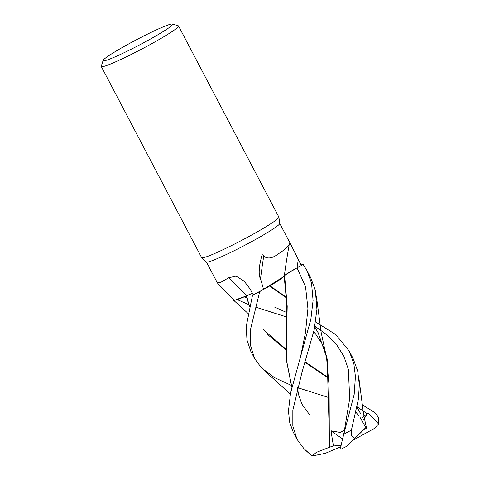 <?xml version="1.0" encoding="UTF-8"?>
<svg xmlns="http://www.w3.org/2000/svg" width="480" height="480" viewBox="0 0 480 480"><rect width="100%" height="100%" fill="white"/><g stroke="black" fill="none" stroke-linecap="round" stroke-linejoin="round"><path stroke-width="0.72" d="M289.02 244.74L289.302 243.696L291.186 245.238L301.32 265.524L303.204 264.51A43.62 3.348 152.3 0 0 301.152 264.882L301.116 264.9A43.596 3.342 152.3 0 1 303.204 264.51L295.944 268.446M292.446 270.414L290.01 271.848M289.704 272.034L285.93 274.488M285.378 274.902L284.232 276.156A36.066 2.766 152.3 0 1 283.32 277.074A36.066 2.766 152.3 0 1 263.58 289.446L260.526 278.784A751.632 718.32 100.9 0 1 263.73 256.116C267.552 259.212 272.526 258.39 278.652 253.644C284.454 249.948 287.982 246.834 289.242 244.32A738.102 705.39 100.9 0 0 284.28 276.09A36.066 2.766 152.3 0 1 284.232 276.156M172.44 24L178.296 25.806A43.62 3.348 152.3 0 1 178.53 25.974L278.856 217.068A43.62 3.348 152.3 0 1 278.886 217.158A43.62 3.348 152.3 0 1 277.728 218.73A43.62 3.348 152.3 0 1 236.808 242.892A43.62 3.348 152.3 0 1 201.678 257.694A43.62 3.348 152.3 0 1 201.618 257.616L101.292 66.528A43.62 3.348 152.3 0 1 101.286 66.24L103.128 60.39A39.258 3.012 152.3 0 1 104.148 59.154A39.258 3.012 152.3 0 1 140.13 37.842A39.258 3.012 152.3 0 1 172.44 24A39.258 3.012 152.3 0 1 171.63 25.644A39.258 3.012 152.3 0 1 132.99 48.318A39.258 3.012 152.3 0 1 103.128 60.39M278.886 217.158L279.732 223.458A41.436 3.18 152.3 0 1 278.628 224.952A41.436 3.18 152.3 0 1 239.754 247.902A41.436 3.18 152.3 0 1 206.382 261.966L201.678 257.694M178.53 25.974A43.62 3.348 152.3 0 1 177.402 27.636A43.62 3.348 152.3 0 1 135.942 52.074A43.62 3.348 152.3 0 1 101.292 66.528M284.25 275.988A17.736 1.362 152.3 0 1 297.018 267.846L303.204 264.51A43.596 3.342 152.3 0 0 301.116 264.9L301.014 264.942M285.534 274.782L297.036 267.84C288.666 272.43 284.448 275.166 284.376 276.054L284.052 276.306L284.382 276.072L284.862 278.544L287.202 306.294L286.584 334.968L286.932 362.466L291.846 387.06M260.526 278.784C259.026 276.516 258.792 271.788 259.812 264.6L261.522 256.47C262.29 254.346 263.028 254.226 263.73 256.116M263.58 289.446A41.436 3.18 152.3 0 1 253.182 294.666L252.522 295.188A43.596 3.342 152.3 0 0 259.752 291.594L283.944 276.48L259.752 291.594A43.596 3.342 152.3 0 1 252.522 295.188L246.24 326.412L246.96 339.954L250.758 351.216L254.67 358.674L250.506 345.414L250.47 329.64L259.704 291.618L283.32 277.074M246.408 295.89A36.066 2.766 152.3 0 0 246.714 295.752A17.736 1.362 152.3 0 1 252.408 293.25L246.408 295.89A36.066 2.766 152.3 0 1 242.97 297.384A36.066 2.766 152.3 0 1 233.916 300.108L217.47 283.05L220.92 282.24L228.732 277.758L236.088 276.096L244.242 281.244L250.008 288.876L253.182 294.666M206.346 261.936L217.47 283.05M246.714 295.752A738.102 477.516 86 0 0 228.732 277.758M242.97 297.384L235.536 300.126L233.628 299.796M251.526 293.64L246.558 295.836M246.324 295.926L234.294 300.372L246.324 295.938L249.432 306.618M249.486 306.384L246.564 295.854L247.434 295.446M250.89 293.904L251.772 293.538M357.696 371.052L353.088 358.452L349.176 351L353.856 363.732L355.416 376.53L354.18 394.326L342.432 439.452L340.548 447.942L341.286 449.04L346.65 446.328L354.636 438.192L351.294 435.324L351.408 430.116L358.428 399.084L359.334 384.642L357.696 371.052M286.698 317.01L255.132 306.966M248.694 304.572L237.252 299.622M244.14 296.898L246.756 297.888M315.576 321.936L335.712 334.548L349.176 351M315.348 290.394L310.734 277.782L306.822 270.33L311.526 283.104L313.08 300.48L310.854 319.32L290.532 393.138L288.474 410.886L289.572 421.998L293.112 431.892L297.018 439.326L292.824 425.958L292.836 410.226L301.986 372.318L314.136 329.952L316.914 309.378L315.348 290.394M303.204 264.51L306.822 270.33M314.754 326.796L318.138 332.688L326.502 357.018L329.088 385.632L329.364 447.282L316.284 452.388L312.12 456L303.9 448.614L297.018 439.326M362.262 404.772L374.49 412.368L378.714 417.564L378.594 423.966L368.052 412.848L362.604 417.618M329.058 397.632L297.504 387.612M291.06 385.26L274.47 377.598L261.546 367.95L254.67 358.674M342.432 439.452L344.604 430.302L340.164 432.438L330.972 430.788L333.432 445.956L329.682 447.144L327.192 359.16L323.922 346.248M286.608 297.45L270 285.828M318.564 333.516L314.73 326.91M286.632 297.966L269.538 286.098M329.682 447.144L329.22 447.348M291.792 387.294L286.356 360.132L286.206 331.314L286.734 303.168L284.16 276.246M285 275.208L285.528 274.788M366.228 427.398L366.288 426.954M360.9 414.138L357.09 407.58M328.944 378.57L305.154 362.43M286.002 349.71L267.492 334.434M263.424 329.766L285.996 349.182M305.298 361.974L328.926 378.036M357.108 407.472L360.444 413.268M366.216 427.248L354.636 438.192M233.616 300.264L234.294 300.372M252.522 295.188L252.516 295.194A43.62 3.348 152.3 0 0 259.704 291.618M342.57 438.948L330.972 430.788M333.432 445.956L340.86 445.374M346.65 446.328L365.898 427.656M378.594 423.96L374.172 428.58L353.838 439.74M368.052 412.848L363.522 419.676M340.626 446.784L325.416 453.27L312.12 456M300.396 357.522L305.46 332.664L307.926 308.628L305.55 286.716L297.036 267.84A732.39 699.93 100.9 0 1 298.272 259.68M344.346 430.698L349.71 398.622L348.336 369.258L343.902 356.37L336.732 344.904L326.982 334.866L314.862 326.196M367.212 413.784L357.222 406.854M351.408 430.116A43.62 3.348 152.3 0 1 344.094 434.034M291.186 245.238L279.726 223.41M305.754 450.402L311.88 455.904M324.99 350.406L321.156 332.412L316.362 295.98M325.344 351.774L321.984 343.662L315.582 333.936L313.734 331.812M286.746 312.57L274.428 307.008M263.394 369.726L290.352 394.062M309.828 415.068L301.824 404.004L298.428 394.176L297.486 387.684M300.408 357.474L300.03 358.896M356.082 412.44L358.68 415.512M359.928 417.162L365.808 427.452M366.864 429.294C364.818 420.78 363.528 414.324 362.994 409.926L358.722 376.656M233.634 300.282L247.998 313.404"/></g></svg>
